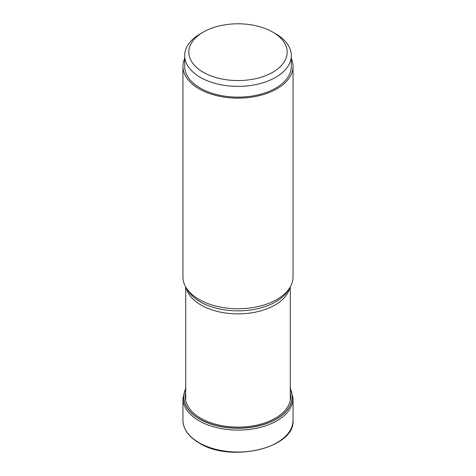 <?xml version="1.0" encoding="UTF-8"?>
<svg xmlns="http://www.w3.org/2000/svg" width="476" height="476" viewBox="0 0 476 476"><rect width="100%" height="100%" fill="white"/><g stroke="black" fill="none" stroke-linecap="round" stroke-linejoin="round"><path stroke-width="0.71" d="M185.717 388.779A54.145 31.261 180 0 0 199.712 419.005A54.145 31.261 0 0 0 265.096 423.961A54.145 31.261 0 0 0 290.283 388.779M182.945 66.343L182.945 276.955A55.055 31.785 0 0 0 186.021 287.439A55.055 31.785 0 0 0 199.069 299.434A55.055 31.785 0 0 0 289.979 287.439A55.055 31.785 0 0 0 293.055 276.955L293.055 66.343A55.055 31.785 180 0 1 259.069 95.712A55.055 31.785 180 0 1 199.069 88.822A55.055 31.785 180 0 1 182.945 66.343A55.055 31.785 180 0 1 184.676 58.429M291.324 58.429A55.055 31.785 180 0 1 293.055 66.343M184.676 55.579L184.676 66.343A53.324 30.785 0 0 0 217.591 94.784A53.324 30.785 0 0 0 275.705 88.114A53.324 30.785 0 0 0 291.324 66.343L291.324 55.579A53.324 30.785 180 0 1 275.705 77.35A53.324 30.785 180 0 1 217.591 84.026A53.324 30.785 180 0 1 184.676 55.579A53.324 30.785 180 0 1 200.295 33.814L203.24 32.112A49.165 28.381 180 0 1 272.766 32.112A49.165 28.381 180 0 1 272.76 72.251A49.165 28.381 180 0 1 203.24 72.251A49.165 28.381 180 0 1 203.234 32.112A49.165 28.381 180 0 1 203.24 32.112M272.766 32.112L275.705 33.814A53.324 30.785 180 0 1 291.324 55.579M200.295 33.814L203.234 32.112M182.945 420.248A55.055 31.785 0 0 0 199.069 442.722A55.055 31.785 0 0 0 259.069 449.612A55.055 31.785 0 0 0 293.055 420.248C295.453 447.892 230.765 463.243 199.212 443.043C188.615 436.766 183.195 429.168 182.945 420.248L182.945 398.311L185.717 387.994M293.055 420.248L293.055 398.311A55.055 31.785 180 0 1 259.069 427.68A55.055 31.785 180 0 1 199.069 420.79A55.055 31.785 180 0 1 182.945 398.311M290.283 388.606A54.252 31.321 180 0 1 265.328 424.027A54.252 31.321 180 0 1 199.634 419.118A54.252 31.321 180 0 1 185.717 388.606M290.283 392.884A52.699 30.422 0 0 1 261.181 424.015A52.699 30.422 0 0 1 200.735 418.208A52.699 30.422 180 0 1 185.717 392.884M289.825 287.694A52.283 30.184 180 0 1 254.785 312.286A52.283 30.184 180 0 1 201.068 305.062A52.283 30.184 180 0 1 201.033 305.045A52.283 30.184 180 0 1 186.175 287.694M186.021 287.439L187.722 290.247A53.258 30.75 0 0 0 200.342 301.849A53.258 30.75 0 0 0 200.378 301.873A53.258 30.75 0 0 0 288.277 290.247L289.979 287.439M293.055 398.311L290.283 387.994M290.283 286.921L290.283 400.506M185.717 286.921L185.717 400.506"/></g></svg>
